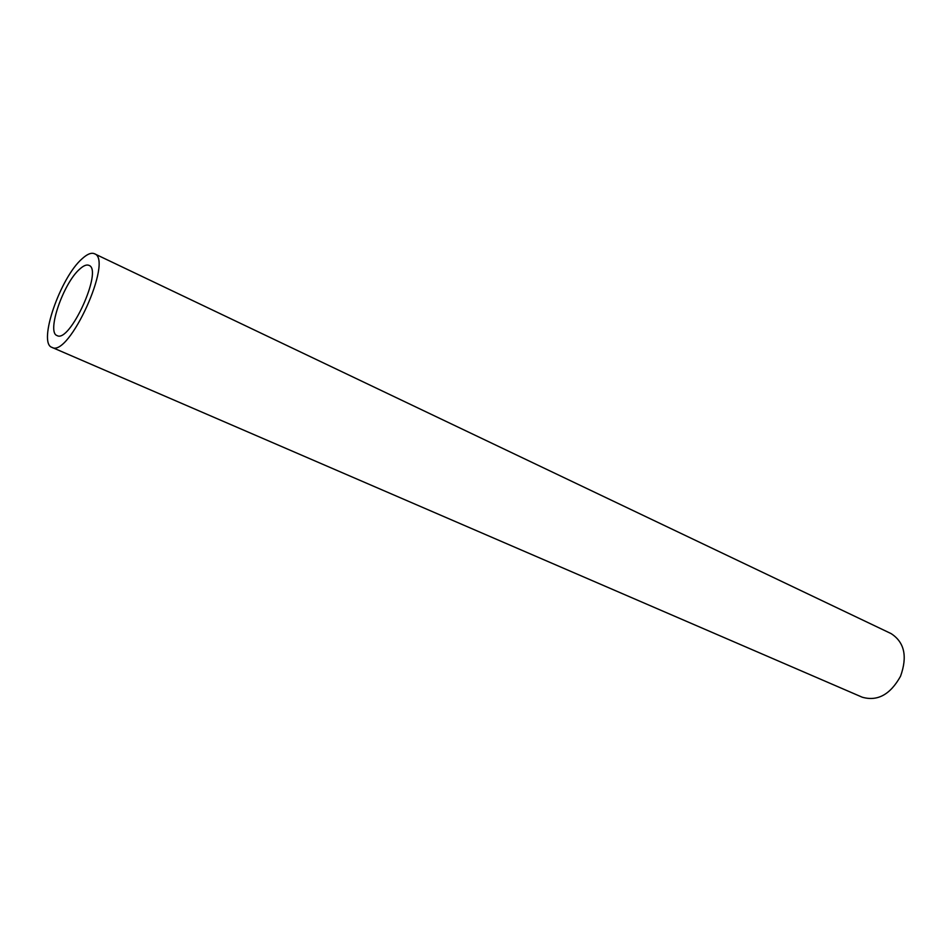 <?xml version="1.0" encoding="UTF-8"?>
<svg xmlns="http://www.w3.org/2000/svg" width="952" height="952" viewBox="0 0 952 952"><rect width="100%" height="100%" fill="white"/><g stroke="black" fill="none" stroke-linecap="round" stroke-linejoin="round"><path stroke-width="1.43" d="M79.813 269.011C83.597 265.584 86.644 264.37 88.941 265.358C103.34 269.69 69.793 343.565 57.06 335.568C46.327 332.438 63.403 282.946 79.813 269.011M82.134 258.73C87.251 254.065 91.356 252.399 94.462 253.744C113.645 259.444 68.865 358.071 51.943 347.373C37.628 343.113 60.273 277.484 82.134 258.73M94.462 253.744L891.084 633.592C904.471 642.243 907.625 656.463 900.532 676.253C890.298 694.603 877.518 701.588 862.203 697.197L51.943 347.373"/></g></svg>
